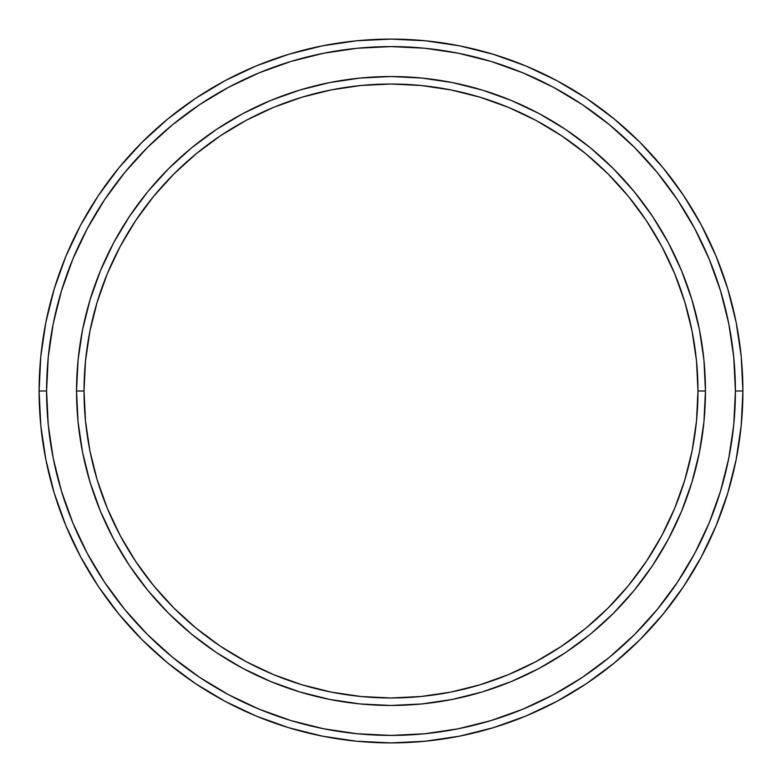 <?xml version="1.0" encoding="UTF-8"?>
<svg xmlns="http://www.w3.org/2000/svg" width="782" height="782" viewBox="0 0 782 782"><rect width="100%" height="100%" fill="white"/><g stroke="black" fill="none" stroke-linecap="round" stroke-linejoin="round"><path stroke-width="1.17" d="M76.538 391L84.026 391A306.974 306.974 0 0 1 391 84.026A306.974 306.974 0 0 1 697.974 391L705.462 391A314.462 314.462 0 0 0 391 76.538A314.462 314.462 0 0 0 76.538 391A314.462 314.462 0 0 1 391 76.538A314.462 314.462 0 0 1 705.462 391A314.462 314.462 0 0 1 391 705.462A314.462 314.462 0 0 1 76.538 391L78.053 360.179L82.579 329.652L90.077 299.711L100.477 270.66L113.664 242.762L129.529 216.291L147.915 191.502L168.638 168.638L191.502 147.915L216.291 129.529L242.762 113.664L270.66 100.477L299.711 90.077L329.652 82.579L360.179 78.053L391 76.538L421.821 78.053L452.348 82.579L482.289 90.077L511.34 100.477L539.238 113.664L565.709 129.529L590.498 147.915L613.362 168.638L634.085 191.502L652.471 216.291L668.336 242.762L681.523 270.66L691.923 299.711L699.421 329.652L703.947 360.179L705.462 391L703.947 421.821L699.421 452.348L691.923 482.289L681.523 511.34L668.336 539.238L652.471 565.709L634.085 590.498L613.362 613.362L590.498 634.085L565.709 652.471L539.238 668.336L511.34 681.523L482.289 691.923L452.348 699.421L421.821 703.947L391 705.462L360.179 703.947L329.652 699.421L299.711 691.923L270.66 681.523L242.762 668.336L216.291 652.471L191.502 634.085L168.638 613.362L147.915 590.498L129.529 565.709L113.664 539.238L100.477 511.34L90.077 482.289L82.579 452.348L78.053 421.821L76.538 391A314.462 314.462 0 0 0 391 705.462A314.462 314.462 0 0 0 705.462 391L697.974 391L696.498 360.913L692.08 331.109L684.758 301.891L674.612 273.524L661.728 246.291L646.245 220.456L628.298 196.253L608.064 173.936L585.747 153.702L561.544 135.755L535.709 120.272L508.476 107.388L480.109 97.242L450.891 89.92L421.087 85.502L391 84.026L360.913 85.502L331.109 89.92L301.891 97.242L273.524 107.388L246.291 120.272L220.456 135.755L196.253 153.702L173.936 173.936L153.702 196.253L135.755 220.456L120.272 246.291L107.388 273.524L97.242 301.891L89.92 331.109L85.502 360.913L84.026 391L85.502 421.087L89.92 450.891L97.242 480.109L107.388 508.476L120.272 535.709L135.755 561.544L153.702 585.747L173.936 608.064L196.253 628.298L220.456 646.245L246.291 661.728L273.524 674.612L301.891 684.758L331.109 692.08L360.913 696.498L391 697.974L421.087 696.498L450.891 692.08L480.109 684.758L508.476 674.612L535.709 661.728L561.544 646.245L585.747 628.298L608.064 608.064L628.298 585.747L646.245 561.544L661.728 535.709L674.612 508.476L684.758 480.109L692.08 450.891L696.498 421.087L697.974 391A306.974 306.974 0 0 1 391 697.974A306.974 306.974 0 0 1 84.026 391L76.538 391M39.1 391L46.588 391A344.412 344.412 0 0 1 391 46.588A344.412 344.412 0 0 1 735.412 391L742.9 391A351.9 351.9 0 0 0 391 39.1A351.9 351.9 0 0 0 39.1 391A351.9 351.9 0 0 1 391 39.1A351.9 351.9 0 0 1 742.9 391A351.9 351.9 0 0 1 391 742.9A351.9 351.9 0 0 1 39.1 391L40.791 356.504L45.864 322.35L54.251 288.851L65.884 256.33L80.654 225.118L98.405 195.49L118.981 167.759L142.168 142.168L167.759 118.981L195.49 98.405L225.118 80.654L256.33 65.884L288.851 54.251L322.35 45.864L356.504 40.791L391 39.1L425.496 40.791L459.65 45.864L493.149 54.251L525.67 65.884L556.882 80.654L586.51 98.405L614.241 118.981L639.832 142.168L663.019 167.759L683.595 195.49L701.346 225.118L716.117 256.33L727.749 288.851L736.136 322.35L741.209 356.504L742.9 391L741.209 425.496L736.136 459.65L727.749 493.149L716.117 525.67L701.346 556.882L683.595 586.51L663.019 614.241L639.832 639.832L614.241 663.019L586.51 683.595L556.882 701.346L525.67 716.117L493.149 727.749L459.65 736.136L425.496 741.209L391 742.9L356.504 741.209L322.35 736.136L288.851 727.749L256.33 716.117L225.118 701.346L195.49 683.595L167.759 663.019L142.168 639.832L118.981 614.241L98.405 586.51L80.654 556.882L65.884 525.67L54.251 493.149L45.864 459.65L40.791 425.496L39.1 391A351.9 351.9 0 0 0 391 742.9A351.9 351.9 0 0 0 742.9 391L735.412 391L733.751 357.237L728.795 323.807L720.584 291.021L709.196 259.204L694.748 228.647L677.368 199.654L657.232 172.509L634.534 147.466L609.491 124.768L582.346 104.632L553.353 87.252L522.796 72.804L490.979 61.416L458.193 53.205L424.763 48.249L391 46.588L357.237 48.249L323.807 53.205L291.021 61.416L259.204 72.804L228.647 87.252L199.654 104.632L172.509 124.768L147.466 147.466L124.768 172.509L104.632 199.654L87.252 228.647L72.804 259.204L61.416 291.021L53.205 323.807L48.249 357.237L46.588 391L48.249 424.763L53.205 458.193L61.416 490.979L72.804 522.796L87.252 553.353L104.632 582.346L124.768 609.491L147.466 634.534L172.509 657.232L199.654 677.368L228.647 694.748L259.204 709.196L291.021 720.584L323.807 728.795L357.237 733.751L391 735.412L424.763 733.751L458.193 728.795L490.979 720.584L522.796 709.196L553.353 694.748L582.346 677.368L609.491 657.232L634.534 634.534L657.232 609.491L677.368 582.346L694.748 553.353L709.196 522.796L720.584 490.979L728.795 458.193L733.751 424.763L735.412 391A344.412 344.412 0 0 1 391 735.412A344.412 344.412 0 0 1 46.588 391L39.1 391"/></g></svg>
